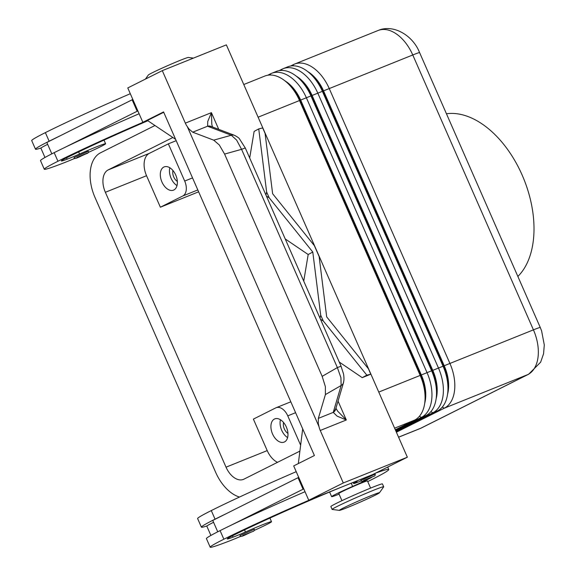 <?xml version="1.0" encoding="UTF-8"?>
<svg xmlns="http://www.w3.org/2000/svg" width="576" height="576" viewBox="0 0 576 576"><rect width="100%" height="100%" fill="white"/><g stroke="black" fill="none" stroke-linecap="round" stroke-linejoin="round"><path stroke-width="0.86" d="M360.842 480.413L375.17 474.127C375.43 475.315 374.832 476.093 373.37 476.453C367.394 478.778 361.008 483.098 360.842 480.413M310.313 499.651A100.145 3.996 156.3 0 0 223.855 539.215A74.03 2.952 156.3 0 0 210.19 547.2A74.03 2.952 156.3 0 0 229.867 540.792A26.604 1.058 156.3 0 0 240.876 536.278M254.261 530.402A26.604 1.058 156.3 0 0 271.512 521.712A26.604 1.058 156.3 0 0 264.442 524.016A26.604 1.058 156.3 0 0 245.47 531.986A15.646 0.626 -23.7 0 1 233.064 537.156A31.298 1.246 -23.7 0 1 227.232 538.913A31.298 1.246 -23.7 0 1 233.006 535.536A87.631 3.492 -23.7 0 1 350.482 483.516A21.91 0.871 -23.7 0 1 357.185 481.27A21.91 0.871 -23.7 0 1 355.14 482.609A15.646 0.626 156.3 0 0 353.678 483.559A15.646 0.626 156.3 0 0 361.174 480.859M371.974 477.13A21.91 0.871 -23.7 0 1 352.627 486.41A23.472 0.936 156.3 0 0 331.632 496.649A23.472 0.936 156.3 0 0 339.077 494.143M370.598 488.088L367.459 480.924A15.646 0.626 156.3 0 0 357.559 484.625A15.646 0.626 156.3 0 0 341.69 491.818A15.646 0.626 156.3 0 0 338.796 493.502L341.942 500.666M87.941 151.38L88.402 151.294C88.747 152.431 88.15 153.209 86.609 153.626C80.165 156.19 74.016 160.272 74.074 157.579L87.941 151.38M239.494 497.052A37.555 23.119 68.1 0 1 232.409 493.618A37.555 23.119 68.1 0 1 215.676 472.363L95.004 197.474A37.555 23.119 68.1 0 1 90.41 170.136A37.555 23.119 68.1 0 1 100.642 152.734L154.966 125.51M424.699 403.351A33.17 20.426 -111.9 0 0 425.484 399.298A33.17 20.426 -111.9 0 0 421.423 375.156L300.758 100.267A33.17 20.426 -111.9 0 0 285.977 81.49A33.17 20.426 -111.9 0 0 284.846 80.777M395.568 430.344L421.409 417.398A37.555 23.119 -111.9 0 0 431.64 399.989A37.555 23.119 -111.9 0 0 427.046 372.65L306.374 97.769A37.555 23.119 -111.9 0 0 289.642 76.514A37.555 23.119 -111.9 0 0 271.649 73.31A37.555 23.119 -111.9 0 0 270.583 73.793L267.674 75.247M243.763 84.528L264.78 76.068A37.555 23.119 68.1 0 1 282.78 79.272A37.555 23.119 68.1 0 1 286.812 82.426A37.555 23.119 68.1 0 1 299.513 100.534L420.178 375.415A37.555 23.119 68.1 0 1 424.973 400.802A37.555 23.119 68.1 0 1 424.778 402.754A37.555 23.119 68.1 0 1 414.547 420.156L395.323 429.79M286.812 82.426L289.08 84.456A33.17 20.426 68.1 0 1 300.298 100.454L420.962 375.336A33.17 20.426 68.1 0 1 425.203 397.764L424.973 400.802M395.978 431.273L432.85 412.79A37.555 23.119 -111.9 0 0 443.081 395.388A37.555 23.119 -111.9 0 0 438.48 368.05L317.815 93.168A37.555 23.119 -111.9 0 0 301.082 71.914A37.555 23.119 -111.9 0 0 283.09 68.71A37.555 23.119 -111.9 0 0 282.017 69.185L279.115 70.646M283.09 68.71L287.662 66.866A37.555 23.119 68.1 0 1 305.662 70.07A37.555 23.119 68.1 0 1 309.686 73.217A37.555 23.119 68.1 0 1 322.394 91.325L443.059 366.214A37.555 23.119 68.1 0 1 447.854 391.594A37.555 23.119 68.1 0 1 447.66 393.545A37.555 23.119 68.1 0 1 437.429 410.954L396.137 431.647M271.649 73.31L276.221 71.467A37.555 23.119 68.1 0 1 294.221 74.671A37.555 23.119 68.1 0 1 298.253 77.818A37.555 23.119 68.1 0 1 310.954 95.926L431.618 370.814A37.555 23.119 68.1 0 1 436.414 396.202A37.555 23.119 68.1 0 1 436.219 398.153A37.555 23.119 68.1 0 1 425.988 415.555L395.734 430.718M396.382 432.202L444.29 408.19A37.555 23.119 -111.9 0 0 454.522 390.787A37.555 23.119 -111.9 0 0 449.921 363.449L329.256 88.567A37.555 23.119 -111.9 0 0 312.523 67.313A37.555 23.119 -111.9 0 0 294.53 64.102A37.555 23.119 -111.9 0 0 293.458 64.584L290.549 66.046M436.14 398.75A33.17 20.426 -111.9 0 0 436.925 394.697A33.17 20.426 -111.9 0 0 432.864 370.548L312.199 95.666A33.17 20.426 -111.9 0 0 297.418 76.889A33.17 20.426 -111.9 0 0 296.287 76.169M298.253 77.818L300.521 79.855A33.17 20.426 68.1 0 1 311.738 95.854L432.403 370.735A33.17 20.426 68.1 0 1 436.637 393.163L436.414 396.202M447.574 394.15A33.17 20.426 -111.9 0 0 448.366 390.096A33.17 20.426 -111.9 0 0 444.305 365.947L323.64 91.066A33.17 20.426 -111.9 0 0 308.858 72.288A33.17 20.426 -111.9 0 0 307.728 71.568M309.686 73.217L311.962 75.254A33.17 20.426 68.1 0 1 323.179 91.253L443.844 366.134A33.17 20.426 68.1 0 1 448.078 388.555L447.854 391.594M145.433 79.092L148.32 75.031A21.91 0.871 -23.7 0 1 152.345 72.742A21.91 0.871 -23.7 0 1 173.923 62.942A21.91 0.871 -23.7 0 1 188.352 57.456L193.464 58.104M339.422 510.372L332.201 509.458A28.166 1.123 -23.7 0 1 332.114 509.414A28.166 1.123 -23.7 0 1 337.313 506.376A28.166 1.123 -23.7 0 1 365.882 493.43A28.166 1.123 -23.7 0 1 383.695 486.77A28.166 1.123 -23.7 0 1 383.666 486.864L379.447 492.797A21.91 0.871 -23.7 0 1 375.43 495.086A21.91 0.871 -23.7 0 1 353.844 504.886A21.91 0.871 -23.7 0 1 339.422 510.372A21.91 0.871 -23.7 0 1 343.397 507.974A21.91 0.871 -23.7 0 1 366.25 497.642A21.91 0.871 -23.7 0 1 379.447 492.797M332.114 509.414L330.854 506.556A28.166 1.123 -23.7 0 1 336.053 503.518A28.166 1.123 -23.7 0 1 364.622 490.572A28.166 1.123 -23.7 0 1 382.435 483.912L383.695 486.77M192.528 177.905L184.694 181.058A12.521 7.704 68.1 0 1 186.221 190.166A12.521 7.704 68.1 0 1 182.815 195.97L197.813 189.936M299.894 451.116L243.929 479.16A18.778 11.563 68.1 0 1 243.396 479.398A18.778 11.563 68.1 0 1 226.03 467.172L267.214 450.605L253.39 419.105L275.825 407.858A12.521 7.704 68.1 0 1 276.185 407.7A12.521 7.704 68.1 0 1 282.182 408.766A12.521 7.704 68.1 0 1 287.762 415.85L295.603 412.697M172.958 170.532A7.697 4.738 -111.9 0 0 177.343 181.433M169.826 167.753A12.521 7.704 -111.9 0 0 177.005 185.602M173.866 189.972A12.521 7.704 68.1 0 1 173.506 190.138A12.521 7.704 68.1 0 1 161.806 181.692A12.521 7.704 68.1 0 1 163.807 167.069A12.521 7.704 68.1 0 1 164.167 166.91A12.521 7.704 68.1 0 1 175.867 175.349A12.521 7.704 68.1 0 1 173.866 189.972M283.565 422.503A7.697 4.738 -111.9 0 0 287.957 433.411M280.433 419.731A12.521 7.704 -111.9 0 0 287.611 437.58M284.472 441.95A12.521 7.704 68.1 0 1 284.119 442.109A12.521 7.704 68.1 0 1 272.419 433.67A12.521 7.704 68.1 0 1 274.421 419.047A12.521 7.704 68.1 0 1 274.774 418.882A12.521 7.704 68.1 0 1 286.474 427.327A12.521 7.704 68.1 0 1 284.472 441.95M147.859 120.751A87.631 3.492 156.3 0 0 67.097 157.572A31.298 1.246 156.3 0 0 61.315 160.942A31.298 1.246 156.3 0 0 67.147 159.192A15.646 0.626 156.3 0 0 79.553 154.022A26.604 1.058 -23.7 0 1 98.525 146.045A26.604 1.058 -23.7 0 1 105.595 143.748A26.604 1.058 -23.7 0 1 88.344 152.431M74.959 158.306A26.604 1.058 -23.7 0 1 63.95 162.828A74.03 2.952 -23.7 0 1 44.28 169.236A74.03 2.952 -23.7 0 1 57.946 161.251A100.145 3.996 -23.7 0 1 144.396 121.68M44.978 157.478L40.918 148.234A34.423 1.375 -23.7 0 1 41.112 147.953A34.423 1.375 -23.7 0 1 47.65 144.331M239.99 535.55L254.318 529.258C254.578 530.453 253.98 531.23 252.518 531.59C246.55 533.916 240.156 538.229 239.99 535.55M211.745 126.698A6.257 5.486 110.8 0 0 211.723 126.691A6.257 5.486 110.8 0 0 208.512 126.59L231.3 135.238L236.628 140.098L241.567 149.328L245.282 147.953L341.078 366.199L337.37 367.574L340.92 377.69L341.15 385.495L333.252 412.38L337.075 416.117L346.32 419.983L337.694 411.206L335.916 408.24M212.486 126.979L211.817 124.459L211.406 112.651L185.335 123.134A12.521 7.704 -111.9 0 0 187.308 126.619L319.003 426.629L318.312 423.662L318.341 418.378L325.397 394.589L341.15 385.495A6.257 5.306 16.5 0 0 343.555 382.464A6.257 5.306 16.5 0 0 343.692 381.312M218.736 129.355L211.406 112.651L207.742 121.486L207.626 126.194L208.512 126.59M187.308 126.619L188.978 129.031L192.715 132.192L207.626 126.194A6.257 5.717 118.8 0 1 211.622 126.655L211.745 126.706M211.723 126.691L234.511 135.338A6.257 5.486 -69.2 0 0 231.3 135.238L213.71 140.155L219.283 144.943L224.59 154.073L322.164 376.351L325.382 386.662L325.397 394.589M333.497 411.314A6.257 5.306 16.5 0 0 335.851 408.47A6.257 5.306 16.5 0 0 335.851 408.463A6.257 5.306 16.5 0 0 335.902 408.283M517.867 276.458A90.756 55.879 -111.9 0 0 522.151 175.075A90.756 55.879 -111.9 0 0 446.45 113.774M370.786 374.191L366.84 375.163L323.244 320.933L320.681 315.086L312.79 252.036L269.194 197.806L266.63 191.966L258.739 128.916L262.685 127.937L265.075 133.38L272.628 193.723L314.345 245.628L319.118 256.507L326.671 316.85L368.395 368.748L370.786 374.191L362.225 377.647L339.271 362.066M320.681 315.086L320.011 318.19M320.479 319.262L323.244 320.933M258.739 128.916L254.131 131.4L249.689 158.004M265.961 195.062L266.63 191.966M269.194 197.806L266.429 196.135M312.79 252.036L308.182 254.527L285.221 238.939M303.739 281.131L308.182 254.527M175.601 139.334L147.427 120.463L142.855 122.306L163.57 111.924L314.402 455.53L293.688 465.912L308.772 500.27L343.296 482.969L320.249 430.474A12.521 7.704 68.1 0 1 319.003 426.629M343.296 482.969L407.354 457.2L372.83 474.502L308.772 500.27M185.335 123.134L162.295 70.639L226.361 44.87L407.354 457.2M366.84 375.163L362.225 377.647M318.341 418.378L333.252 412.38A6.257 5.537 8.5 0 0 335.794 408.701A6.257 5.537 8.5 0 0 335.801 408.665M213.71 140.155L192.715 132.192M162.295 70.639L127.771 87.941L142.855 122.306M302.695 428.861L298.325 463.586M147.427 120.463L163.728 112.291M51.826 153.842L46.836 142.474L132.826 99.454M305.014 491.717A100.145 3.996 156.3 0 0 230.954 525.29L303.768 488.873M139.097 113.753A100.145 3.996 156.3 0 0 65.045 147.326L137.851 110.909M132.106 99.742L137.138 111.197M60.012 135.871A100.145 3.996 156.3 0 0 49.14 141.206A74.03 2.952 156.3 0 0 35.482 149.191A74.03 2.952 156.3 0 0 41.112 147.953M130.298 93.708A100.145 3.996 156.3 0 0 45.374 132.617A74.03 2.952 156.3 0 0 31.709 140.602L35.482 149.191M65.045 147.326A100.145 3.996 156.3 0 0 54.173 152.662A74.03 2.952 156.3 0 0 40.507 160.646L44.28 169.236M184.694 181.058L168.35 143.834L149.364 153.346A18.778 11.563 -111.9 0 0 146.549 175.716L160.373 207.216L182.815 195.97M176.191 140.681L168.35 143.834M300.636 445.19L287.762 415.85M160.373 207.216L198.641 191.822M226.03 467.172L105.365 192.283A18.778 11.563 68.1 0 1 108.18 169.913L172.865 137.498M267.214 450.605A18.778 11.563 -111.9 0 0 277.51 462.326M217.742 531.814L212.753 520.445L225.929 513.835A100.145 3.996 156.3 0 0 215.057 519.17A74.03 2.952 156.3 0 0 201.391 527.155L197.626 518.566A74.03 2.952 -23.7 0 1 211.291 510.581A100.145 3.996 -23.7 0 1 296.215 471.672M201.391 527.155A74.03 2.952 156.3 0 0 207.029 525.917A34.423 1.375 -23.7 0 1 213.566 522.295M230.954 525.29A100.145 3.996 156.3 0 0 220.09 530.626A74.03 2.952 156.3 0 0 206.424 538.61L210.19 547.2M367.733 481.565A23.472 0.936 156.3 0 0 370.289 480.312A100.145 3.996 156.3 0 0 388.771 469.512A100.145 3.996 156.3 0 0 375.646 473.09M210.895 535.442L206.834 526.198A34.423 1.375 -23.7 0 1 207.029 525.917M303.048 489.161L298.022 477.706L298.742 477.418M225.929 513.835L298.022 477.706M320.249 430.474L346.32 419.983L338.033 401.112M373.313 476.482L363.708 480.348L373.313 476.482M351.23 483.221L352.627 486.41M76.939 157.514L87.372 153.014L78.12 157.399L76.939 157.514M419.4 416.29L421.409 417.398L425.988 415.555M258.106 117.187L412.769 54.972A18.778 0.749 -23.7 0 1 419.443 52.589A18.778 0.749 -23.7 0 1 419.602 52.618C412.906 35.395 393.322 23.738 378.036 30.514A37.555 23.119 68.1 0 1 396.036 33.718A37.555 23.119 68.1 0 1 412.769 54.972L533.434 329.854A37.555 23.119 68.1 0 1 538.034 357.192A37.555 23.119 68.1 0 1 527.803 374.594L420.782 428.227A37.555 23.119 68.1 0 1 419.71 428.71L421.654 427.838A18.778 14.774 -116.6 0 1 420.782 428.227L398.563 437.17M419.602 52.618L540.274 327.499A18.778 0.749 156.3 0 0 540.108 327.47A18.778 0.749 156.3 0 0 533.434 329.854L378.77 392.076M430.841 411.689L432.85 412.79L437.429 410.954M442.282 407.088L444.29 408.19L527.803 374.594A18.778 14.774 -116.6 0 0 528.674 374.206L421.654 427.838M252.461 531.619L242.856 535.478L252.461 531.619M224.59 154.073L241.567 149.328L337.37 367.574L322.164 376.351M49.14 141.206L45.374 132.617M57.946 161.251L54.173 152.662M79.553 154.022L78.631 151.927M67.147 159.192L66.557 157.838M108.18 169.913L149.364 153.346M105.365 192.283L146.549 175.716M293.126 65.815L293.458 64.584M394.618 428.177L414.547 420.156M281.686 70.416L282.017 69.185M270.245 75.017L270.583 73.793M211.291 510.581L215.057 519.17M220.09 530.626L223.855 539.215M354.823 481.874L355.14 482.609M232.474 535.802L233.064 537.156M244.548 529.891L245.47 531.986M271.512 521.712L269.914 518.069M331.632 496.649L329.602 492.019M105.595 143.748L104.004 140.105M343.505 382.651L335.794 408.701M245.268 147.96L239.443 138.802C239.018 138.01 237.377 136.858 234.526 135.346M343.411 382.45C344.081 380.772 344.138 377.978 343.57 374.062L341.035 366.228M540.274 327.499L541.598 330.862L544.291 344.959L543.557 353.808L540.634 362.196L528.674 374.206M294.53 64.102L378.036 30.514M276.185 407.7L290.822 401.81M398.585 437.213L419.71 428.71M388.771 469.512L387.691 467.05M353.678 483.559L353.203 482.465"/></g></svg>
